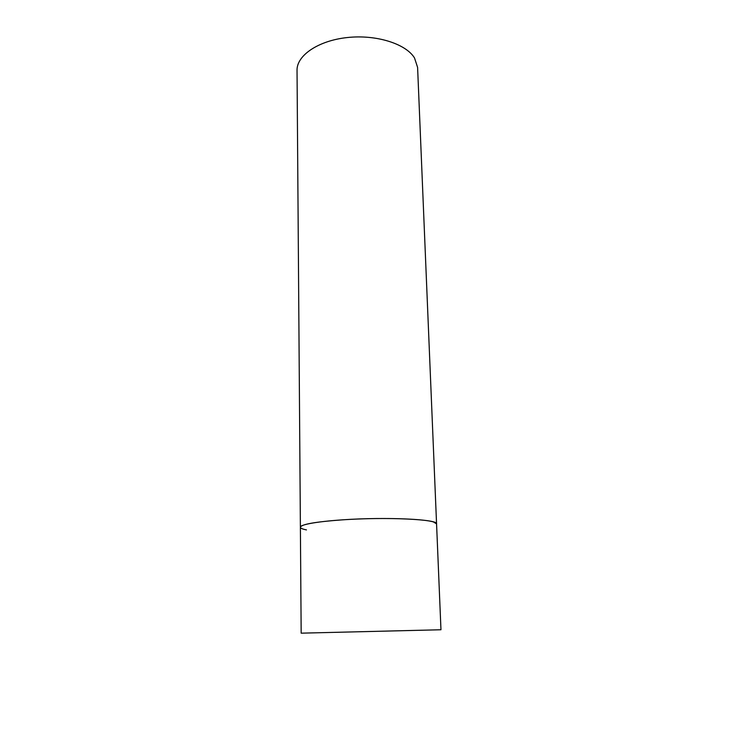 <?xml version="1.0" encoding="UTF-8"?>
<svg xmlns="http://www.w3.org/2000/svg" width="738" height="738" viewBox="0 0 738 738"><rect width="100%" height="100%" fill="white"/><g stroke="black" fill="none" stroke-linecap="round" stroke-linejoin="round"><path stroke-width="1.11" d="M342.626 519.829C315.44 521.812 301.362 524.275 300.384 527.218C300.006 524.072 324.471 520.373 357.579 519.035C390.642 517.679 424.23 519.072 433.437 521.932L436.564 523.888C438.759 519.358 386.232 516.784 342.626 519.829M414.516 57.951L417.597 67.398L440.964 629.754L301.169 633.167L297.036 70.341C296.639 55.571 318.078 40.691 347.109 37.564C376.094 34.308 405.872 43.763 414.516 57.951M306.464 529.902C302.479 529.109 300.458 528.214 300.384 527.218"/></g></svg>
